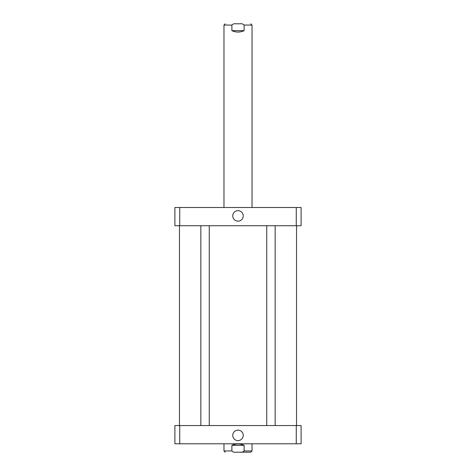 <?xml version="1.0" encoding="UTF-8"?>
<svg xmlns="http://www.w3.org/2000/svg" width="476" height="476" viewBox="0 0 476 476"><rect width="100%" height="100%" fill="white"/><g stroke="black" fill="none" stroke-linecap="round" stroke-linejoin="round"><path stroke-width="0.71" d="M244.111 30.672C240.035 32.529 235.965 32.529 231.889 30.672L231.889 25.061C232.937 23.943 234.341 23.526 236.114 23.8L239.886 23.8C241.659 23.526 243.063 23.943 244.111 25.061L244.111 30.672L231.889 30.672M239.886 23.8L236.114 23.8M232.758 215.914A5.242 5.242 0 0 1 240.618 211.374A5.242 5.242 0 0 1 240.618 220.453A5.242 5.242 0 0 1 232.758 215.914M232.758 435.373A5.242 5.242 0 0 1 240.618 430.834A5.242 5.242 0 0 1 240.618 439.913A5.242 5.242 0 0 1 232.758 435.373M236.114 452.2L250.763 452.2L236.114 452.2C234.341 452.474 232.937 452.057 231.889 450.939L231.889 445.328C235.965 443.471 240.035 443.471 244.111 445.328L244.111 450.939C243.063 452.057 241.659 452.474 239.886 452.2M231.889 445.328L244.111 445.328M301.106 443.787L174.894 443.787L174.894 425.556L301.106 425.556L301.106 443.787M296.268 425.556L296.268 443.787M179.732 425.556L179.732 443.787M179.732 207.5L174.894 207.5L174.894 225.731L301.106 225.731L301.106 207.5L179.732 207.5L179.732 225.731M296.268 225.731L296.268 207.5M223.976 207.5L223.976 25.061L231.889 25.061M244.111 25.061L252.024 25.061L250.763 23.8M231.889 450.939L223.976 450.939L225.237 452.2M252.024 443.787L252.024 450.939L244.111 450.939M223.976 25.061L225.237 23.8M252.024 207.5L252.024 25.061M223.976 443.787L223.976 450.939M252.024 450.939L250.763 452.2M200.842 225.731L200.842 425.556M209.256 225.731L209.256 425.556M266.744 225.731L266.744 425.556M275.158 225.731L275.158 425.556M179.452 225.731L179.452 425.556M296.548 225.731L296.548 425.556"/></g></svg>
